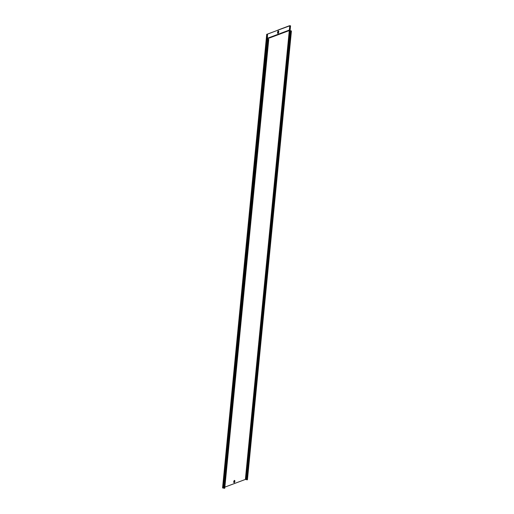 <?xml version="1.0" encoding="UTF-8"?>
<svg xmlns="http://www.w3.org/2000/svg" width="514" height="514" viewBox="0 0 514 514"><rect width="100%" height="100%" fill="white"/><g stroke="black" fill="none" stroke-linecap="round" stroke-linejoin="round"><path stroke-width="0.77" d="M234.056 481.836L234.166 481.181M234.455 481.367L234.371 481.714L234.455 481.367M234.294 482.093L234.474 481.008L234.294 482.093M277.971 32.652L278.125 31.695L277.971 32.652M268.282 39.27L267.261 39.192L268.282 39.27M266.618 39.019L222.568 487.882L223.249 488.101L224.74 488.3L268.745 39.462M266.978 34.284L277.502 30.339L266.972 34.322M224.509 488.294L268.52 39.462M223.346 488.056L267.351 39.212M222.768 487.992L266.785 39.077L267.261 39.192L266.348 38.544L266.76 34.329M224.849 487.124L245.377 479.44L246.161 479.511L290.172 30.66L291.432 30.962L247.427 479.8L246.148 479.517M266.837 38.974L289.388 30.525L290.172 30.66M279.231 29.69L289.973 25.751L290.564 25.822L290.082 30.641L291.432 30.962M278.999 29.677L277.425 30.32M290.564 25.822L289.555 25.7L279.025 29.645M266.927 34.387L266.631 38.929M290.14 30.133L290.198 30.602M290.449 25.867L290.024 30.172L289.337 30.056L266.554 38.595M267.518 34.457L267.376 39.148M267.094 38.762L267.402 34.496M279.205 29.722L277.515 30.339M278.01 31.727L277.811 32.575M234.23 481.303C233.369 481.901 234.847 481.22 234.005 481.528L234.48 481.721L234.005 481.528C234.847 481.22 233.369 481.901 234.23 481.303C233.369 481.901 234.847 481.22 234.005 481.528L234.429 481.83L234.423 481.2C234.281 482.003 234.153 482.068 234.037 481.393L234.037 481.393C234.153 482.068 234.281 482.003 234.423 481.2L234.429 481.83M234.384 481.014L234.069 482.068L234.378 480.988M234.371 482.048A0.855 0.379 -76.8 0 1 234.088 482.338A0.855 0.379 -76.8 0 1 233.806 482.164M234.127 480.77A0.855 0.379 -76.8 0 1 234.249 480.693A0.855 0.379 -76.8 0 1 234.583 481.123M234.448 481.952A0.887 0.398 -76.8 0 1 234.095 482.37A0.887 0.398 -76.8 0 1 233.825 482.248M234.191 480.706A0.887 0.398 -76.8 0 1 234.262 480.661A0.887 0.398 -76.8 0 1 234.615 481.245M234.14 482.44A0.944 0.424 -76.8 0 1 233.838 482.28A0.944 0.424 -76.8 0 1 233.819 481.432A0.944 0.424 -76.8 0 1 234.217 480.68A0.944 0.424 -76.8 0 1 234.32 480.616A0.944 0.424 -76.8 0 1 234.686 481.361A0.944 0.424 -76.8 0 1 234.14 482.44M234.41 480.442A1.15 0.514 -76.8 0 1 234.859 481.342A1.15 0.514 -76.8 0 1 234.198 482.652A1.15 0.514 -76.8 0 1 233.754 481.753A1.15 0.514 -76.8 0 1 234.41 480.442M277.933 31.405A0.932 0.418 -76.8 0 1 278.106 31.277A0.932 0.418 -76.8 0 1 278.466 32.009A0.932 0.418 -76.8 0 1 277.926 33.076A0.932 0.418 -76.8 0 1 277.599 32.832M278.042 31.277A0.989 0.443 -76.8 0 1 278.132 31.226A0.989 0.443 -76.8 0 1 278.511 32.003A0.989 0.443 -76.8 0 1 277.939 33.134A0.989 0.443 -76.8 0 1 277.637 32.992M277.984 33.192A1.041 0.463 -76.8 0 1 277.65 33.018A1.041 0.463 -76.8 0 1 277.624 32.086A1.041 0.463 -76.8 0 1 278.061 31.258A1.041 0.463 -76.8 0 1 278.177 31.187A1.041 0.463 -76.8 0 1 278.582 32.003A1.041 0.463 -76.8 0 1 277.984 33.192M278.267 31.013A1.24 0.553 -76.8 0 1 278.749 31.984A1.24 0.553 -76.8 0 1 278.035 33.404A1.24 0.553 -76.8 0 1 277.554 32.433A1.24 0.553 -76.8 0 1 278.267 31.013M224.155 488.094L268.167 39.257M224.348 488.139L268.359 39.302M223.641 488.082L267.646 39.25M246.868 479.793L290.879 30.956M246.386 479.678L290.397 30.84M246.238 479.53L290.243 30.692M245.589 479.44L289.973 25.751M245.377 479.44L289.761 25.745M222.568 487.882L266.721 34.277M277.65 33.018L278.061 31.258M233.838 482.28L234.217 480.68"/></g></svg>
